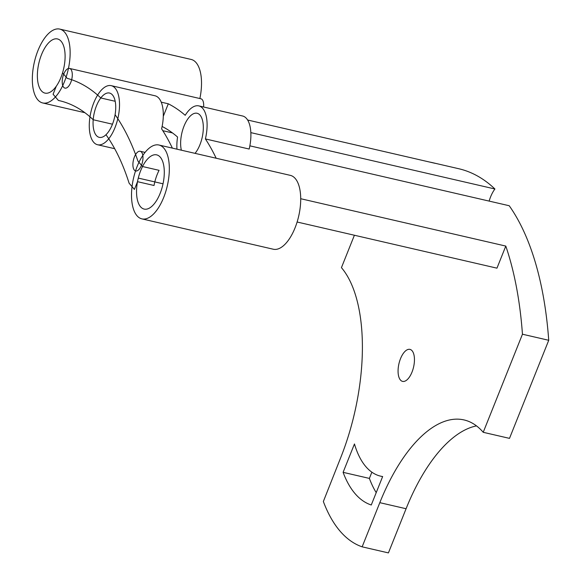 <?xml version="1.0" encoding="UTF-8"?>
<svg xmlns="http://www.w3.org/2000/svg" width="582" height="582" viewBox="0 0 582 582"><rect width="100%" height="100%" fill="white"/><g stroke="black" fill="none" stroke-linecap="round" stroke-linejoin="round"><path stroke-width="0.87" d="M141.535 152.128A10.105 4.62 -77 0 0 140.211 151.269A10.105 4.62 -77 0 0 133.438 160.079A10.105 4.62 -77 0 0 135.664 170.97A10.105 4.62 -77 0 0 142.008 163.746A10.105 4.62 -77 0 0 141.535 152.128M69.527 68.429A10.105 4.62 -77 0 0 62.754 77.239A10.105 4.62 -77 0 0 64.98 88.122A10.105 4.62 -77 0 0 71.324 80.905A10.105 4.62 -77 0 0 70.851 69.28A10.105 4.62 -77 0 0 69.527 68.429L200.906 98.773A10.105 4.62 103 0 1 202.23 99.624A10.105 4.62 103 0 1 203.576 106.986M162.553 185.862A27.791 12.702 103 0 1 144.154 209.083A27.791 12.702 103 0 1 138.283 178.085A27.791 12.702 103 0 1 156.682 154.87A27.791 12.702 103 0 1 162.553 185.862M158.951 145.02L290.331 175.364A37.903 17.322 103 0 1 295.292 178.565A37.903 17.322 103 0 1 297.075 222.135A37.903 17.322 103 0 1 273.271 249.22L141.899 218.876A37.903 17.322 -77 0 0 165.695 191.798A37.903 17.322 -77 0 0 163.913 148.221A37.903 17.322 -77 0 0 158.951 145.02A37.903 17.322 -77 0 0 133.547 178.048A37.903 17.322 -77 0 0 141.899 218.876M198.804 105.888L242.599 116A30.322 13.859 103 0 1 249.183 149.043L205.395 138.931A30.322 13.859 -77 0 0 198.804 105.888A30.322 13.859 -77 0 0 185.207 115.309A333.522 152.455 103 0 0 168.293 103.792L163.295 116.298M250.842 132.623L494.918 188.99A333.522 152.455 -77 0 0 458.674 168.707L432.404 162.633A333.522 152.455 103 0 1 435.081 163.309L247.619 120.016M429.698 162.065A333.522 152.455 103 0 1 432.404 162.633M58.389 100.446A309.959 141.681 103 0 1 59.24 100.635A309.959 141.681 103 0 1 93.185 119.746A22.742 10.396 103 0 1 100.788 97.965A333.522 152.455 -77 0 0 67.221 78.352L62.55 72.874A27.791 12.702 103 0 1 56.294 86.216L53.086 94.233L58.389 100.446L60.091 100.839M100.788 97.965L115.2 101.29M161.236 102.163L168.293 103.792M176.957 149.181A30.322 13.859 103 0 1 177.568 137.032A309.959 141.681 -77 0 0 162.116 126.469M354.402 235.237L341.438 267.647A146.548 66.988 103 0 1 340.892 457.197L323.352 501.502A202.136 92.392 -77 0 0 362.142 546.833L379.813 502.666A146.548 66.988 103 0 1 464.036 419.935A146.548 66.988 103 0 1 483.22 432.302L509.497 438.37L548.731 340.288A333.522 152.455 -77 0 0 509.221 205.737L249.867 145.835M476.498 425.893A146.548 66.988 -77 0 0 406.083 508.733L379.813 502.666M362.142 546.833L388.42 552.9L406.083 508.733M494.918 188.99A22.742 10.396 -77 0 0 489.135 201.096M371.869 472.184L369.381 478.404A144.023 65.831 -77 0 0 376.212 492.634M205.395 138.931A333.522 152.455 103 0 1 216.177 158.239M172.381 148.119A333.522 152.455 -77 0 0 161.6 128.818A30.322 13.859 -77 0 0 158.981 98.329A30.322 13.859 -77 0 0 155.008 95.775L111.22 85.656A30.322 13.859 -77 0 0 90.894 112.079A30.322 13.859 -77 0 0 97.572 144.743A30.322 13.859 -77 0 0 116.611 123.078A30.322 13.859 -77 0 0 115.185 88.217A30.322 13.859 -77 0 0 111.22 85.656M142.546 166.517L137.941 161.119A333.522 152.455 -77 0 0 115.09 114.705A22.742 10.396 103 0 1 105.982 134.718A309.959 141.681 103 0 1 129.109 183.206L134.406 189.419L137.505 181.679A27.791 12.702 103 0 1 142.546 166.517L159.068 170.33A27.791 12.702 -77 0 0 154.026 185.491L137.505 181.679M300.712 198.717L505.794 246.077A333.522 152.455 103 0 1 522.454 334.221L548.731 340.288M112.472 124.199L93.185 119.746M181.366 150.2A22.742 10.396 103 0 1 184.392 125.225A22.742 10.396 103 0 1 197.094 113.272A22.742 10.396 103 0 1 200.077 115.192A22.742 10.396 103 0 1 195.043 153.357M483.22 432.302L522.454 334.221M505.794 246.077L496.963 268.164L297.111 222.011M382.65 476.542L371.272 504.994A144.023 65.831 103 0 1 343.104 472.337L354.46 443.957A113.701 51.973 -77 0 0 380.672 476.171A113.701 51.973 -77 0 0 382.65 476.542M412.107 350.771A16.427 7.508 103 0 1 412.878 369.65A16.427 7.508 103 0 1 402.562 381.385A16.427 7.508 103 0 1 398.946 363.699A16.427 7.508 103 0 1 409.954 349.382A16.427 7.508 103 0 1 412.107 350.771M343.104 472.337L369.381 478.404M112.486 94.961A22.742 10.396 103 0 1 113.555 121.107A22.742 10.396 103 0 1 99.275 137.359A22.742 10.396 103 0 1 94.269 112.864A22.742 10.396 103 0 1 109.511 93.04A22.742 10.396 103 0 1 112.486 94.961M61.132 41.293A27.791 12.702 103 0 1 62.434 73.252A27.791 12.702 103 0 1 44.981 93.105A27.791 12.702 103 0 1 38.856 63.169A27.791 12.702 103 0 1 57.487 38.95A27.791 12.702 103 0 1 61.132 41.293M59.764 29.1A37.903 17.322 -77 0 0 34.36 62.129A37.903 17.322 -77 0 0 42.704 102.956A37.903 17.322 -77 0 0 66.508 75.871A37.903 17.322 -77 0 0 64.726 32.301A37.903 17.322 -77 0 0 59.764 29.1L191.143 59.444A37.903 17.322 103 0 1 196.105 62.645A37.903 17.322 103 0 1 199.873 98.533M138.283 178.085L163.025 183.803M140.211 151.269L145.064 152.389M380.672 476.171L382.621 476.622M97.572 144.743L114.676 148.694M42.704 102.956L84.885 112.697M162.815 130.695L172.476 132.929"/></g></svg>
